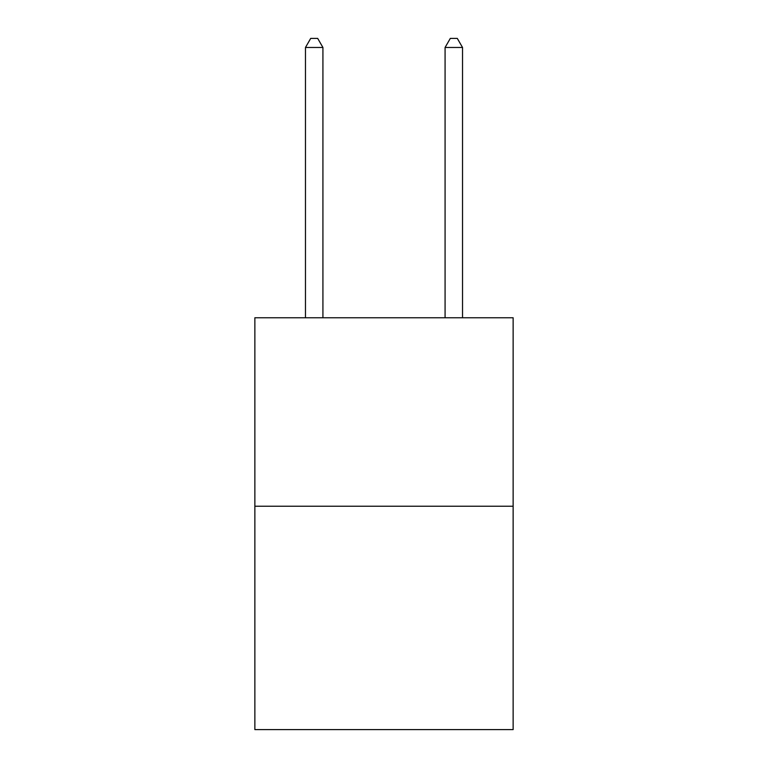 <?xml version="1.0" encoding="UTF-8"?>
<svg xmlns="http://www.w3.org/2000/svg" width="768" height="768" viewBox="0 0 768 768"><rect width="100%" height="100%" fill="white"/><g stroke="black" fill="none" stroke-linecap="round" stroke-linejoin="round"><path stroke-width="1.15" d="M513.139 506.227L513.139 317.76L254.861 317.76L254.861 729.6L513.139 729.6L513.139 506.227L254.861 506.227M322.925 317.76L322.925 47.472L305.472 47.472L305.472 317.76M305.472 47.472L310.704 38.4L317.683 38.4L322.925 47.472M462.528 317.76L462.528 47.472L445.075 47.472L445.075 317.76M445.075 47.472L450.317 38.4L457.296 38.4L462.528 47.472"/></g></svg>

